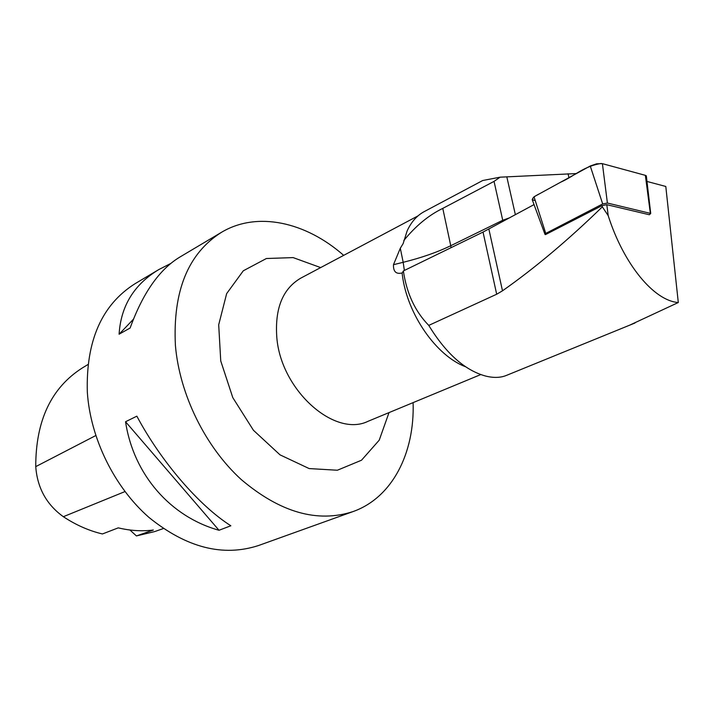 <?xml version="1.0" encoding="UTF-8"?>
<svg xmlns="http://www.w3.org/2000/svg" width="714" height="714" viewBox="0 0 714 714"><rect width="100%" height="100%" fill="white"/><g stroke="black" fill="none" stroke-linecap="round" stroke-linejoin="round"><path stroke-width="1.07" d="M545.451 234.62L602.143 205.578L606.811 204.686L649.338 214.744L650.722 213.45L607.4 203.044L602.687 203.945L545.755 233.424L545.023 234.451L545.451 234.62M544.916 234.147L532.198 199.581L534.018 196.778L590.246 165.996L596.636 163.809L602.402 163.658L645.358 175.341L646.331 175.867L646.429 176.724M402.214 272.98L403.383 270.927C406.632 293.302 415.093 311.456 428.766 325.397C445.938 353.448 464.85 370.316 485.511 376.028C493.436 378.018 500.353 377.84 506.253 375.484L635.014 322.996M465.555 366.755C436.299 355.875 407.167 314.035 402.357 275.042L402.089 272.953C396.091 274.399 393.218 271.641 393.476 264.689L400.304 248.258L403.133 243.626L407.123 230.952C411.21 221.974 416.94 215.512 424.321 211.558L482.7 180.517L500.095 177.179L576.421 173.564M646.982 181.454L665.796 186.47L678.3 302.522L629.382 325.298M534.045 204.597L483.03 232.077L403.383 270.927M602.143 205.578L602.339 206.837C568.201 240.038 534.92 268.027 502.495 290.812L496.685 294.23L428.766 325.397M602.339 206.837L608.203 215.655C623.67 264.269 653.997 300.88 678.3 302.522M606.811 204.686L608.203 215.655M442.778 208.39L450.757 245.714L502.736 220.269L494.043 181.383L442.778 208.39C428.712 215.191 415.735 225.883 403.838 240.484M494.043 181.383L500.095 177.179M163.301 528.556L154.751 531.564L136.419 535.928L153.349 530.029C142.015 531.466 130.323 530.743 118.256 527.86L102.441 533.956C89.018 530.797 75.987 525.049 63.35 516.704C46.508 504.566 37.315 487.876 35.745 466.626C35.718 420.555 51.31 387.622 82.521 367.826L87.92 364.559M129.93 530.002L136.419 535.928M290.455 534.054L258.557 545.514C222.973 557.099 186.452 547.736 148.985 517.445C114.436 487.278 90.383 438.467 87.331 392.227C85.85 340.926 101.763 304.744 135.098 283.672L158.856 269.544L170.735 263.475M413.103 402.616C414.78 453.042 392.325 497.667 353.037 511.581C317.4 523.13 280.138 512.465 241.261 479.567C205.346 446.848 179.607 394.494 175.412 345.496C172.717 291.205 188.041 253.497 221.394 232.371C257.12 210.916 305.833 221.983 343.675 255.362M289.643 534.349L353.037 511.581M221.394 232.371L179.642 257.192C159.293 269.562 142.791 293.168 130.126 328.012L119.095 334.214C120.853 305.967 134.107 284.413 158.856 269.544M136.847 416.173C161.194 461.806 199.251 505.771 230.845 525.772L219.011 530.27C170.61 516.82 133.563 474.81 125.548 421.733L136.847 416.173M125.548 421.733L219.011 530.27M133.384 319.265L119.095 334.214M535.214 200.491C529.44 199.768 534.045 196.377 539.757 193.637L560.74 182.15C574.029 176.349 583.775 166.103 601.286 163.47M607.4 203.044L602.402 163.658L645.34 175.341M602.687 203.945L590.246 165.996M534.018 196.778L545.755 233.424M650.347 213.272L645.358 175.341M418.011 215.887L300.683 278.192C282.646 288.813 274.694 308.627 276.827 337.642C281.013 390.335 334.75 437.878 368.129 421.26L480.736 374.582M35.745 466.626L95.774 435.558M63.35 516.704L124.959 491.58M320.648 267.589L293.142 257.602L266.402 258.513L243.313 270.776L226.659 293.597L218.698 324.808L220.742 360.945L232.8 397.636L253.434 430.274L280.004 454.845L309.153 468.571L337.356 470.24L361.507 460.227L379.223 440.172L389.014 412.603M393.476 264.689L403.187 262.306L400.304 248.258M451.069 247.669L450.757 245.714C437.164 252.301 421.305 257.825 403.187 262.306L404.356 270.454M502.959 221.438L502.736 220.269L509.903 217.681M506.797 176.777L515.374 214.718M568.951 177.652L568.032 173.77M483.03 232.077L496.685 294.23M488.867 229.078L502.495 290.812M650.722 213.45L646.331 175.867M368.129 421.26L370.441 420.296M300.683 278.192L302.888 277.023"/></g></svg>
